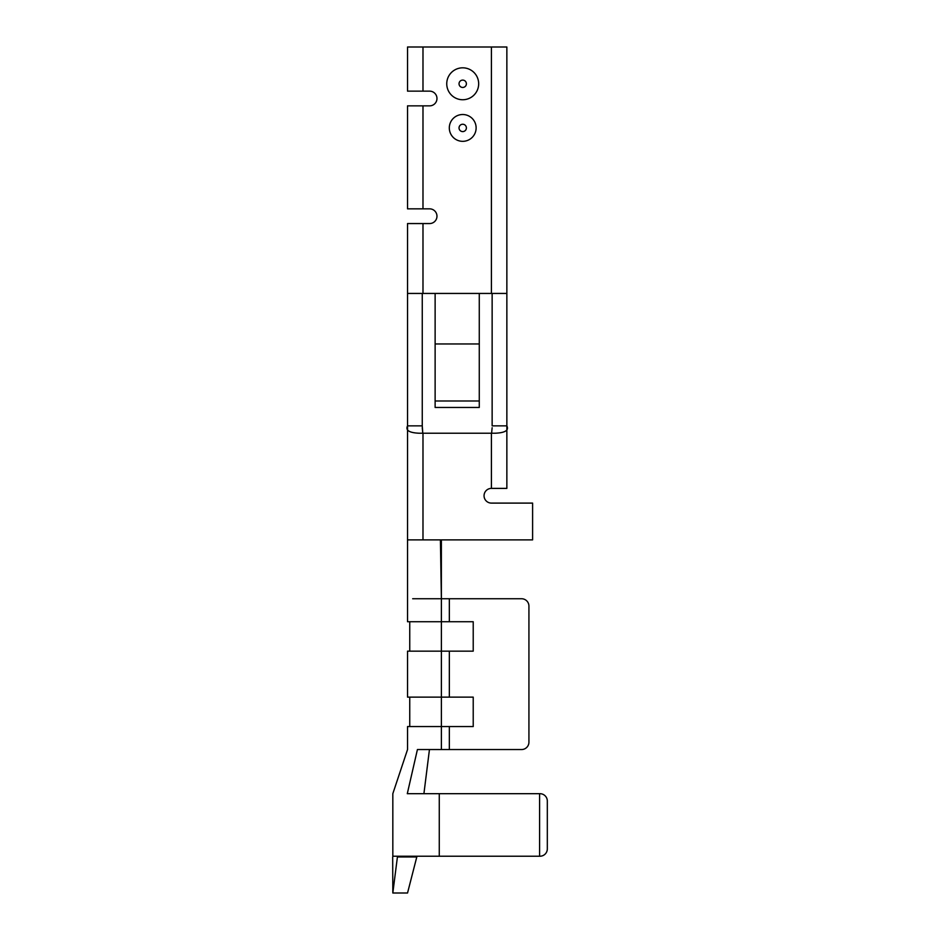 <?xml version="1.0" encoding="UTF-8"?>
<svg xmlns="http://www.w3.org/2000/svg" width="940" height="940" viewBox="0 0 940 940"><rect width="100%" height="100%" fill="white"/><g stroke="black" fill="none" stroke-linecap="round" stroke-linejoin="round"><path stroke-width="1.41" d="M441.377 749.544L449.344 749.544L449.344 726.561L441.377 726.561L441.377 749.544L417.419 749.544C404.318 749.544 404.318 749.544 417.419 749.544L407.29 793.689C388.173 793.689 388.173 793.689 407.29 793.689L539.607 793.689L539.607 856.223L392.826 856.223L392.826 793.689L407.537 749.544L407.537 726.561L441.377 726.561L441.377 697.127L407.537 697.127L407.537 651.15L441.377 651.15L441.377 697.127L449.344 697.127L449.344 651.15L441.377 651.15L441.377 598.745L412.684 598.745M429.451 749.544L423.916 793.689M422.988 208.845L422.988 105.856L407.537 105.856L407.537 208.845L429.615 208.845A7.356 7.356 0 0 1 436.971 216.2A7.356 7.356 0 0 1 429.615 223.555L407.537 223.555L407.537 621.728L449.344 621.728L449.344 598.745L521.571 598.745L441.377 598.745L440.413 539.889L532.604 539.889L532.604 503.1L491.409 503.1A7.356 7.356 0 0 1 484.053 495.744A7.356 7.356 0 0 1 491.409 488.389L491.409 433.223L495.298 433.223C505.18 432.776 509.034 430.332 506.86 425.855L506.86 293.445L491.409 293.445L491.409 47L506.86 47L506.86 293.445M539.607 856.223L539.96 856.223A7.356 7.356 0 0 0 547.315 848.855L547.315 801.045A7.356 7.356 0 0 0 539.96 793.689L539.607 793.689M547.315 848.855L547.315 801.045M407.537 539.889L440.413 539.889M492.137 427.735L491.596 433.223L492.137 427.735M422.26 427.735L422.8 433.223L422.26 425.855L407.537 425.855C405.363 430.332 409.206 432.776 419.087 433.223L491.409 433.223M422.988 47L407.537 47L407.537 91.145L422.988 91.145L422.988 47L491.409 47M466.393 83.778A3.678 3.678 0 0 1 462.715 87.455A3.678 3.678 0 0 1 459.037 83.778A3.678 3.678 0 0 1 462.715 80.1A3.678 3.678 0 0 1 466.393 83.778M466.393 127.922A3.678 3.678 0 0 1 462.715 131.6A3.678 3.678 0 0 1 459.037 127.922A3.678 3.678 0 0 1 462.715 124.245A3.678 3.678 0 0 1 466.393 127.922M407.537 293.445L435.126 293.445L435.126 343.958L479.271 343.958L479.271 293.445L491.409 293.445M422.988 105.856L429.615 105.856A7.356 7.356 0 0 0 436.971 98.5A7.356 7.356 0 0 0 429.615 91.145L422.988 91.145M492.137 293.445L492.137 425.855L506.86 425.855L506.86 488.389L491.409 488.389M479.271 343.958L479.271 400.992L435.126 400.992L435.126 343.958M435.126 400.992L435.126 407.466L479.271 407.466L479.271 400.992M436.971 216.2A7.356 7.356 0 0 1 429.615 223.555M429.615 91.145A7.356 7.356 0 0 1 436.971 98.5M441.377 539.889L441.377 598.745M521.571 749.544L449.344 749.544L521.571 749.544A7.356 7.356 0 0 0 528.926 742.189L528.926 606.1A7.356 7.356 0 0 0 521.571 598.745M528.926 742.189L528.926 606.1M449.344 651.15L473.22 651.15L473.22 621.728L449.344 621.728M449.344 726.561L473.22 726.561L473.22 697.127L449.344 697.127M422.26 293.445L422.26 425.855M397.42 856.951C391.111 856.951 391.111 856.951 397.42 856.951L416.796 856.951L407.537 893L392.826 893L397.42 856.951M439.274 856.223L439.274 793.689M446.747 83.778A15.968 15.968 0 0 0 470.693 97.607A15.968 15.968 0 0 0 470.693 69.96A15.968 15.968 0 0 0 446.747 83.778M449.308 127.922A13.407 13.407 0 0 0 469.424 139.531A13.407 13.407 0 0 0 469.424 116.313A13.407 13.407 0 0 0 449.308 127.922M422.988 293.445L422.988 223.555M435.126 293.445L479.271 293.445M422.988 539.889L422.988 433.223M409.746 651.15L409.746 621.728M409.746 697.127L409.746 726.561M392.685 856.951L392.826 893"/></g></svg>
